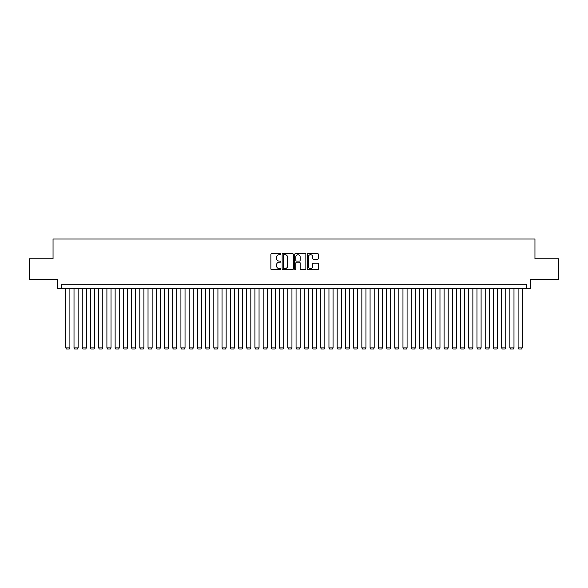 <?xml version="1.0" encoding="UTF-8"?>
<svg xmlns="http://www.w3.org/2000/svg" width="588" height="588" viewBox="0 0 588 588"><rect width="100%" height="100%" fill="white"/><g stroke="black" fill="none" stroke-linecap="round" stroke-linejoin="round"><path stroke-width="0.88" d="M280.844 254.134A0.566 0.566 0 0 0 280.278 253.568L271.7 253.568A0.808 0.808 0 0 0 270.892 254.376L270.892 268.907A0.808 0.808 0 0 0 271.7 269.708L280.278 269.708A0.566 0.566 0 0 0 280.844 269.15A0.566 0.566 0 0 0 280.278 268.584L279.168 268.584A2.58 2.58 0 0 1 276.588 265.996L276.588 264.791A2.58 2.58 0 0 1 279.168 262.204L280.278 262.204A0.566 0.566 0 0 0 280.844 261.638A0.566 0.566 0 0 0 280.278 261.072L279.168 261.072A2.58 2.58 0 0 1 276.588 258.492L276.588 257.279A2.58 2.58 0 0 1 279.168 254.7L280.278 254.7A0.566 0.566 0 0 0 280.844 254.134M317.594 259.257A0.808 0.808 0 0 0 318.395 258.448L318.395 254.376A0.808 0.808 0 0 0 317.594 253.568L308.068 253.568A0.808 0.808 0 0 0 307.259 254.376L307.259 268.907A0.808 0.808 0 0 0 308.068 269.708L317.594 269.708A0.808 0.808 0 0 0 318.395 268.907L318.395 263.983A0.808 0.808 0 0 0 317.594 263.174L313.514 263.174A0.808 0.808 0 0 0 312.706 263.983L312.706 266.423A2.161 2.161 0 0 1 310.545 268.584A2.161 2.161 0 0 1 308.391 266.423L308.391 256.853A2.161 2.161 0 0 1 310.545 254.7A2.161 2.161 0 0 1 312.706 256.853L312.706 258.448A0.808 0.808 0 0 0 313.514 259.257L317.594 259.257M526.319 288.37L530.435 288.37L530.435 279.322L558.6 279.322L558.6 258.764L534.955 258.764L534.955 239.022L53.045 239.022L53.045 258.764L29.4 258.764L29.4 279.322L57.565 279.322L57.565 288.37L526.319 288.37L526.319 284.254L61.681 284.254L61.681 288.37M293.294 254.376A0.808 0.808 0 0 0 292.486 253.568L282.96 253.568A0.808 0.808 0 0 0 282.152 254.376L282.152 268.907A0.808 0.808 0 0 0 282.96 269.708L292.486 269.708A0.808 0.808 0 0 0 293.294 268.907L293.294 254.376M295.514 253.568L305.04 253.568A0.808 0.808 0 0 1 305.848 254.376L305.848 268.907A0.808 0.808 0 0 1 305.04 269.708L300.96 269.708A0.808 0.808 0 0 1 300.152 268.907L300.152 263.012A0.808 0.808 0 0 0 299.351 262.204L296.646 262.204A0.808 0.808 0 0 0 295.837 263.012L295.837 269.15A0.566 0.566 0 0 1 295.272 269.708A0.566 0.566 0 0 1 294.706 269.15L294.706 254.376A0.808 0.808 0 0 1 295.514 253.568M283.85 254.7A0.566 0.566 0 0 0 283.284 255.266L283.284 268.018A0.566 0.566 0 0 0 283.85 268.584L285.018 268.584A2.58 2.58 0 0 0 287.606 265.996L287.606 257.279A2.58 2.58 0 0 0 285.018 254.7L283.85 254.7M300.152 256.897A2.161 2.161 0 0 0 297.998 254.736A2.161 2.161 0 0 0 295.837 256.897L295.837 260.264A0.808 0.808 0 0 0 296.646 261.072L299.351 261.072A0.808 0.808 0 0 0 300.152 260.264L300.152 256.897M69.898 288.37L69.898 347.905L65.79 347.905L65.79 288.37M69.898 347.905L69.288 348.978L66.407 348.978L65.79 347.905M78.123 288.37L78.123 347.905L74.014 347.905L74.014 288.37M78.123 347.905L77.506 348.978L74.632 348.978L74.014 347.905M86.348 288.37L86.348 347.905L82.239 347.905L82.239 288.37M86.348 347.905L85.73 348.978L82.857 348.978L82.239 347.905M94.572 288.37L94.572 347.905L90.464 347.905L90.464 288.37M94.572 347.905L93.955 348.978L91.081 348.978L90.464 347.905M102.797 288.37L102.797 347.905L98.688 347.905L98.688 288.37M102.797 347.905L102.18 348.978L99.298 348.978L98.688 347.905M111.022 288.37L111.022 347.905L106.906 347.905L106.906 288.37M111.022 347.905L110.404 348.978L107.523 348.978L106.906 347.905M119.246 288.37L119.246 347.905L115.13 347.905L115.13 288.37M119.246 347.905L118.629 348.978L115.748 348.978L115.13 347.905M127.471 288.37L127.471 347.905L123.355 347.905L123.355 288.37M127.471 347.905L126.854 348.978L123.972 348.978L123.355 347.905M135.696 288.37L135.696 347.905L131.58 347.905L131.58 288.37M135.696 347.905L135.078 348.978L132.197 348.978L131.58 347.905M143.913 288.37L143.913 347.905L139.804 347.905L139.804 288.37M143.913 347.905L143.303 348.978L140.422 348.978L139.804 347.905M152.138 288.37L152.138 347.905L148.029 347.905L148.029 288.37M152.138 347.905L151.52 348.978L148.646 348.978L148.029 347.905M160.362 288.37L160.362 347.905L156.254 347.905L156.254 288.37M160.362 347.905L159.745 348.978L156.871 348.978L156.254 347.905M168.587 288.37L168.587 347.905L164.478 347.905L164.478 288.37M168.587 347.905L167.97 348.978L165.096 348.978L164.478 347.905M176.812 288.37L176.812 347.905L172.703 347.905L172.703 288.37M176.812 347.905L176.194 348.978L173.313 348.978L172.703 347.905M185.036 288.37L185.036 347.905L180.92 347.905L180.92 288.37M185.036 347.905L184.419 348.978L181.538 348.978L180.92 347.905M193.261 288.37L193.261 347.905L189.145 347.905L189.145 288.37M193.261 347.905L192.644 348.978L189.762 348.978L189.145 347.905M201.486 288.37L201.486 347.905L197.37 347.905L197.37 288.37M201.486 347.905L200.868 348.978L197.987 348.978L197.37 347.905M209.703 288.37L209.703 347.905L205.594 347.905L205.594 288.37M209.703 347.905L209.093 348.978L206.212 348.978L205.594 347.905M217.928 288.37L217.928 347.905L213.819 347.905L213.819 288.37M217.928 347.905L217.31 348.978L214.436 348.978L213.819 347.905M226.152 288.37L226.152 347.905L222.044 347.905L222.044 288.37M226.152 347.905L225.535 348.978L222.661 348.978L222.044 347.905M234.377 288.37L234.377 347.905L230.268 347.905L230.268 288.37M234.377 347.905L233.759 348.978L230.886 348.978L230.268 347.905M242.601 288.37L242.601 347.905L238.493 347.905L238.493 288.37M242.601 347.905L241.984 348.978L239.103 348.978L238.493 347.905M250.826 288.37L250.826 347.905L246.71 347.905L246.71 288.37M250.826 347.905L250.209 348.978L247.327 348.978L246.71 347.905M259.051 288.37L259.051 347.905L254.935 347.905L254.935 288.37M259.051 347.905L258.433 348.978L255.552 348.978L254.935 347.905M267.275 288.37L267.275 347.905L263.159 347.905L263.159 288.37M267.275 347.905L266.658 348.978L263.777 348.978L263.159 347.905M275.5 288.37L275.5 347.905L271.384 347.905L271.384 288.37M275.5 347.905L274.883 348.978L272.001 348.978L271.384 347.905M283.717 288.37L283.717 347.905L279.609 347.905L279.609 288.37M283.717 347.905L283.1 348.978L280.226 348.978L279.609 347.905M291.942 288.37L291.942 347.905L287.833 347.905L287.833 288.37M291.942 347.905L291.325 348.978L288.451 348.978L287.833 347.905M300.167 288.37L300.167 347.905L296.058 347.905L296.058 288.37M300.167 347.905L299.549 348.978L296.675 348.978L296.058 347.905M308.391 288.37L308.391 347.905L304.283 347.905L304.283 288.37M308.391 347.905L307.774 348.978L304.9 348.978L304.283 347.905M316.616 288.37L316.616 347.905L312.5 347.905L312.5 288.37M316.616 347.905L315.999 348.978L313.117 348.978L312.5 347.905M324.841 288.37L324.841 347.905L320.725 347.905L320.725 288.37M324.841 347.905L324.223 348.978L321.342 348.978L320.725 347.905M333.065 288.37L333.065 347.905L328.949 347.905L328.949 288.37M333.065 347.905L332.448 348.978L329.567 348.978L328.949 347.905M341.29 288.37L341.29 347.905L337.174 347.905L337.174 288.37M341.29 347.905L340.673 348.978L337.791 348.978L337.174 347.905M349.507 288.37L349.507 347.905L345.399 347.905L345.399 288.37M349.507 347.905L348.897 348.978L346.016 348.978L345.399 347.905M357.732 288.37L357.732 347.905L353.623 347.905L353.623 288.37M357.732 347.905L357.114 348.978L354.241 348.978L353.623 347.905M365.956 288.37L365.956 347.905L361.848 347.905L361.848 288.37M365.956 347.905L365.339 348.978L362.465 348.978L361.848 347.905M374.181 288.37L374.181 347.905L370.072 347.905L370.072 288.37M374.181 347.905L373.564 348.978L370.69 348.978L370.072 347.905M382.406 288.37L382.406 347.905L378.297 347.905L378.297 288.37M382.406 347.905L381.788 348.978L378.907 348.978L378.297 347.905M390.63 288.37L390.63 347.905L386.514 347.905L386.514 288.37M390.63 347.905L390.013 348.978L387.132 348.978L386.514 347.905M398.855 288.37L398.855 347.905L394.739 347.905L394.739 288.37M398.855 347.905L398.238 348.978L395.356 348.978L394.739 347.905M407.08 288.37L407.08 347.905L402.964 347.905L402.964 288.37M407.08 347.905L406.462 348.978L403.581 348.978L402.964 347.905M415.297 288.37L415.297 347.905L411.188 347.905L411.188 288.37M415.297 347.905L414.687 348.978L411.806 348.978L411.188 347.905M423.522 288.37L423.522 347.905L419.413 347.905L419.413 288.37M423.522 347.905L422.904 348.978L420.03 348.978L419.413 347.905M431.746 288.37L431.746 347.905L427.638 347.905L427.638 288.37M431.746 347.905L431.129 348.978L428.255 348.978L427.638 347.905M439.971 288.37L439.971 347.905L435.862 347.905L435.862 288.37M439.971 347.905L439.354 348.978L436.48 348.978L435.862 347.905M448.196 288.37L448.196 347.905L444.087 347.905L444.087 288.37M448.196 347.905L447.578 348.978L444.697 348.978L444.087 347.905M456.42 288.37L456.42 347.905L452.304 347.905L452.304 288.37M456.42 347.905L455.803 348.978L452.922 348.978L452.304 347.905M464.645 288.37L464.645 347.905L460.529 347.905L460.529 288.37M464.645 347.905L464.028 348.978L461.146 348.978L460.529 347.905M472.87 288.37L472.87 347.905L468.754 347.905L468.754 288.37M472.87 347.905L472.252 348.978L469.371 348.978L468.754 347.905M481.094 288.37L481.094 347.905L476.978 347.905L476.978 288.37M481.094 347.905L480.477 348.978L477.596 348.978L476.978 347.905M489.312 288.37L489.312 347.905L485.203 347.905L485.203 288.37M489.312 347.905L488.701 348.978L485.82 348.978L485.203 347.905M497.536 288.37L497.536 347.905L493.428 347.905L493.428 288.37M497.536 347.905L496.919 348.978L494.045 348.978L493.428 347.905M505.761 288.37L505.761 347.905L501.652 347.905L501.652 288.37M505.761 347.905L505.143 348.978L502.27 348.978L501.652 347.905M513.986 288.37L513.986 347.905L509.877 347.905L509.877 288.37M513.986 347.905L513.368 348.978L510.494 348.978L509.877 347.905M522.21 288.37L522.21 347.905L518.101 347.905L518.101 288.37M522.21 347.905L521.593 348.978L518.712 348.978L518.101 347.905"/></g></svg>
